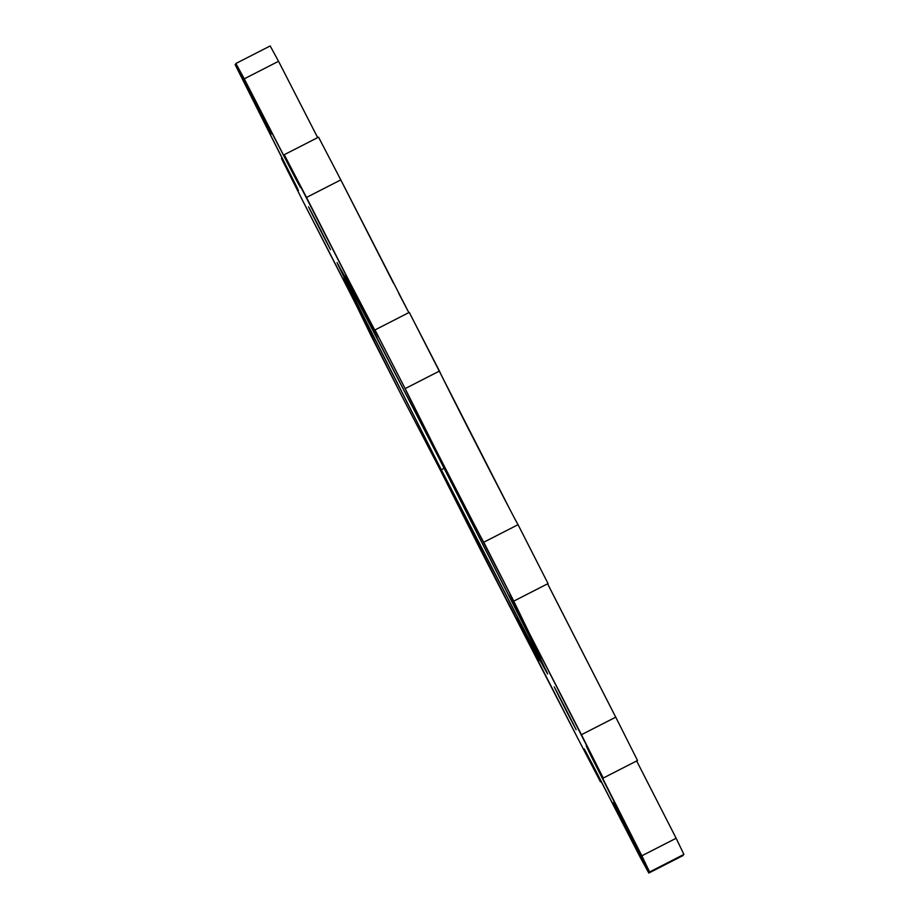 <?xml version="1.0" encoding="UTF-8"?>
<svg xmlns="http://www.w3.org/2000/svg" width="919" height="919" viewBox="0 0 919 919"><rect width="100%" height="100%" fill="white"/><g stroke="black" fill="none" stroke-linecap="round" stroke-linejoin="round"><path stroke-width="1.38" d="M440.994 470.114C426.933 442.384 427.002 442.28 441.223 469.816L430.138 448.541L440.994 470.114C426.933 442.384 427.002 442.28 441.223 469.816C455.284 497.558 455.215 497.65 440.994 470.114L452.079 491.401L441.223 469.816C455.284 497.558 455.215 497.65 440.994 470.114L440.994 470.114M354.516 299.904C340.444 272.162 340.524 272.07 354.734 299.594L343.66 278.319L354.516 299.904C340.444 272.162 340.524 272.07 354.734 299.594C368.806 327.336 368.726 327.44 354.516 299.904L365.59 321.179L354.734 299.594C368.806 327.336 368.726 327.44 354.516 299.904L354.516 299.904M319.421 228.406C305.349 200.664 305.43 200.56 319.64 228.096L308.566 206.821L319.421 228.406C305.349 200.664 305.43 200.56 319.64 228.096C333.712 255.838 333.631 255.93 319.421 228.406L330.495 249.681L319.64 228.096C333.712 255.838 333.631 255.93 319.421 228.406L319.421 228.406M356.273 297.503C342.213 269.772 342.282 269.669 356.503 297.205L345.418 275.918L356.273 297.503C342.213 269.772 342.282 269.669 356.503 297.205C370.564 324.935 370.495 325.039 356.273 297.503L367.347 318.778L356.503 297.205C370.564 324.935 370.495 325.039 356.273 297.503L356.273 297.503M443.486 466.726C429.426 438.995 429.495 438.891 443.716 466.427L432.631 445.152L443.486 466.726C429.426 438.995 429.495 438.891 443.716 466.427C457.777 494.158 457.708 494.261 443.486 466.726L454.572 488.012L443.716 466.427C457.777 494.158 457.708 494.261 443.486 466.726L443.486 466.726M529.976 636.947C515.915 609.217 515.984 609.113 530.194 636.649L519.12 615.362L529.976 636.947C515.915 609.217 515.984 609.113 530.194 636.649C544.266 664.38 544.197 664.483 529.976 636.947L541.05 658.222L530.194 636.649C544.266 664.38 544.197 664.483 529.976 636.947L529.976 636.947M528.218 639.348C514.146 611.606 514.215 611.503 528.436 639.038L517.363 617.763L528.218 639.348C514.146 611.606 514.215 611.503 528.436 639.038C542.509 666.78 542.428 666.884 528.218 639.348L539.292 660.623L528.436 639.038C542.509 666.78 542.428 666.884 528.218 639.348L528.218 639.348M565.07 708.446C550.998 680.715 551.078 680.611 565.288 708.147L554.214 686.861L565.07 708.446C550.998 680.715 551.078 680.611 565.288 708.147C579.361 735.878 579.28 735.981 565.07 708.446L576.144 729.72L565.288 708.147C579.361 735.878 579.28 735.981 565.07 708.446L565.07 708.446M509.723 606.609C504.255 595.535 505.266 597.097 512.779 611.296L578.2 739.106L479.557 547.942L440.615 470.631L506.312 599.372M298.411 190.532L259.342 112.842L296.676 186.718C302.845 199.423 291.76 178.401 281.467 158.493L282.34 158.045L281.467 158.493L298.411 190.532L281.467 158.493L303.27 201.835L281.467 158.493M335.63 264.511L368.668 329.691C375.894 344.28 376.652 346.187 370.943 335.424L354.504 301.57L303.27 201.835L335.63 264.511M374.699 342.213L400.948 394.32L370.943 335.424M600.452 781.839L601.336 781.391L600.452 781.839C590.285 761.759 579.579 740.232 586.15 752.397L640.451 857.714L591.836 763.149L584.622 750.053L600.452 781.839L578.2 739.106L600.452 781.839L584.162 748.916M441.292 469.724L367.152 323.821L337.078 262.535L368.818 322.064L443.429 466.818L517.558 612.72L540.636 659.026L547.632 674.006L539.729 659.876L441.292 469.724L444.164 468.253L441.292 469.724L461.843 509.838L539.212 658.9L547.23 672.869L524.416 626.39L433.102 446.657L345.498 277.641L337.48 263.673L354.229 298.02L441.292 469.724M516.627 522.153L518.052 524.68C515.582 521.406 440.971 375.607 439.443 371.058L405.153 388.611L436.847 451.734L513.767 601.129L548.057 583.576L518.052 524.68L483.762 542.233C481.292 538.959 406.68 393.16 405.153 388.611L374.986 329.932C382.189 344.705 376.629 334.424 358.318 299.066L306.509 197.436L340.8 179.894L318.548 137.161L284.258 154.702C301.018 187.935 304.614 195.552 295.068 177.562L244.259 78.827L278.549 61.286L270.186 45.95L235.896 63.491L271.277 133.956L235.103 64.583L259.342 112.842L235.103 64.583L271.277 133.956L235.896 63.491L244.259 78.827L278.549 61.286L270.186 45.95L235.896 63.491L295.068 177.562L299.732 185.741L284.258 154.702L306.509 197.436L340.8 179.894L318.548 137.161L284.258 154.702L344.602 272.426L378.364 336.997L374.986 329.932L409.277 312.391L374.986 329.932L405.153 388.611L439.443 371.058L409.277 312.391L510.022 509.677M235.103 64.583L236.172 64.031L235.103 64.583M547.609 583.806L615.73 717.165L581.44 734.706L603.243 778.048L637.533 760.507L615.73 717.165L637.533 760.507L603.243 778.048L586.322 746.033L641.853 855.796L649.607 871.97L613.433 802.586L648.814 873.05L640.451 857.714L648.814 873.05L613.433 802.586L649.607 871.97L683.897 854.417L676.143 838.254L683.897 854.417L649.607 871.97L591.388 756.624C582.244 738.072 586.196 745.217 603.243 778.048L529.401 633.386C511.343 597.683 506.139 586.931 513.767 601.129L529.401 633.386L581.44 734.706L615.73 717.165L548.815 586.253M683.104 855.509L648.814 873.05L683.104 855.509L682.828 854.969L683.104 855.509M518.052 524.68L548.057 583.576L513.767 601.129L483.762 542.233L518.052 524.68M636.66 760.955L676.143 838.254L641.853 855.796L676.143 838.254L636.66 760.955M278.549 61.286L317.664 137.609L278.549 61.286M408.817 312.621L340.8 179.894L393.332 282.914M398.593 293.081L407.795 310.679M440.615 470.631L400.948 394.32L440.615 470.631M510.011 594.34L513.767 601.129M586.299 746.01L603.243 778.048M284.258 154.702L300.559 187.625M374.986 329.932L378.41 337.17"/></g></svg>
